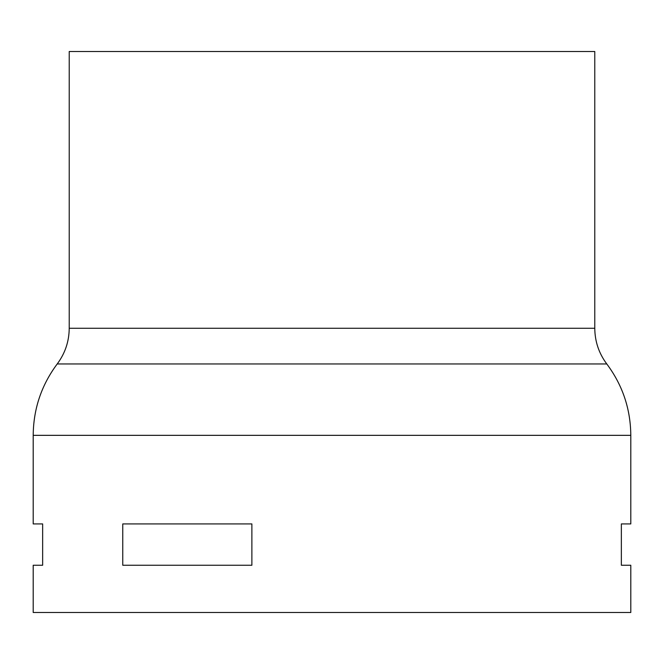 <?xml version="1.0" encoding="UTF-8"?>
<svg xmlns="http://www.w3.org/2000/svg" width="664" height="664" viewBox="0 0 664 664"><rect width="100%" height="100%" fill="white"/><g stroke="black" fill="none" stroke-linecap="round" stroke-linejoin="round"><path stroke-width="1" d="M33.2 435.343L33.2 523.921L42.645 523.921L42.645 565.255L33.2 565.255L33.2 612.49L630.8 612.49L630.8 565.255L621.355 565.255L621.355 523.921L630.8 523.921L630.8 435.343L33.2 435.343C33.424 408.924 41.425 385.137 57.212 363.955C65.105 353.364 69.106 341.47 69.222 328.265L594.778 328.265L594.778 51.51L69.222 51.51L69.222 328.265M122.765 523.921L251.88 523.921L251.88 565.255L122.765 565.255L122.765 523.921M630.8 435.343C630.576 408.924 622.575 385.137 606.788 363.955L57.212 363.955M606.788 363.955C598.895 353.364 594.894 341.47 594.778 328.265"/></g></svg>
